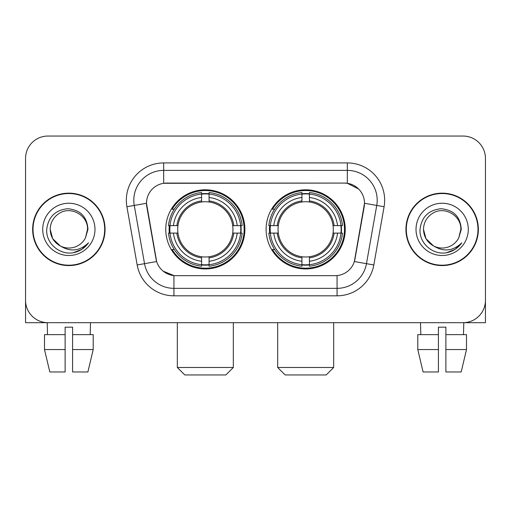 <?xml version="1.0" encoding="UTF-8"?>
<svg xmlns="http://www.w3.org/2000/svg" width="511" height="511" viewBox="0 0 511 511"><rect width="100%" height="100%" fill="white"/><g stroke="black" fill="none" stroke-linecap="round" stroke-linejoin="round"><path stroke-width="0.77" d="M266.103 229.369A39.571 39.571 0 0 0 305.674 268.939A39.571 39.571 0 0 0 345.238 229.369A39.571 39.571 0 0 0 305.674 189.798A39.571 39.571 0 0 0 266.103 229.369M165.762 229.369A39.571 39.571 0 0 0 205.326 268.939A39.571 39.571 0 0 0 244.897 229.369A39.571 39.571 0 0 0 205.326 189.798A39.571 39.571 0 0 0 165.762 229.369M146.497 203.237A20.159 20.159 0 0 0 146.804 206.738L156.021 259A20.159 20.159 0 0 0 175.873 275.659L335.127 275.659A20.159 20.159 0 0 0 354.979 259L364.196 206.738A20.159 20.159 0 0 0 344.344 183.079L166.656 183.079A20.159 20.159 0 0 0 146.497 203.237L146.721 200.255M169.313 233.105A36.211 36.211 0 0 1 169.313 225.638M269.655 233.105A36.211 36.211 0 0 1 269.655 225.638M32.64 229.369A36.211 36.211 0 0 0 68.851 265.579A36.211 36.211 0 0 0 105.062 229.369A36.211 36.211 0 0 0 68.851 193.158A36.211 36.211 0 0 0 32.64 229.369M405.938 229.369A36.211 36.211 0 0 0 442.149 265.579A36.211 36.211 0 0 0 478.36 229.369A36.211 36.211 0 0 0 442.149 193.158A36.211 36.211 0 0 0 405.938 229.369M163.667 162.92L347.333 162.92A37.329 37.329 0 0 1 384.093 206.731L373.822 264.966A37.329 37.329 0 0 1 337.062 295.818L173.938 295.818A37.329 37.329 0 0 1 137.178 264.966L126.907 206.731A37.329 37.329 0 0 1 163.667 162.92L163.667 170.387L347.333 170.387A29.862 29.862 0 0 1 376.741 205.441L366.47 263.67A29.862 29.862 0 0 1 337.062 288.351L173.938 288.351A29.862 29.862 0 0 1 144.53 263.67L134.259 205.441A29.862 29.862 0 0 1 163.667 170.387L163.667 183.302L344.344 183.079L347.333 183.302L358.594 188.981M335.127 275.659L175.873 275.659M173.938 295.818L173.938 275.563L163.175 271.162M376.741 205.441L364.503 203.282L354.359 261.536L366.47 263.67L376.741 205.441L384.093 206.731M137.178 264.966L156.641 261.536L146.497 203.282L134.259 205.441A29.862 29.862 0 0 1 133.805 200.255M354.979 259L354.858 259.633M156.142 259.633L156.021 259M485.45 158.442A22.395 22.395 0 0 0 463.055 136.047L47.945 136.047A22.395 22.395 0 0 0 25.55 158.442L25.55 300.296A22.395 22.395 0 0 0 47.945 322.69L463.055 322.69A22.395 22.395 0 0 0 485.45 300.296L485.45 158.442L485.45 322.69L398.848 322.69M25.55 158.442L25.55 322.69L112.152 322.69M463.055 136.047L47.945 136.047M47.945 322.69L463.055 322.69M104.691 229.369A35.834 35.834 0 0 0 68.851 193.535A35.834 35.834 0 0 0 33.017 229.369A35.834 35.834 0 0 0 68.851 265.203A35.834 35.834 0 0 0 104.691 229.369M60.336 245.976L52.69 238.701L50.187 229.369C50.442 222.33 53.553 216.945 59.519 213.202C71.15 205.754 88.154 215.572 87.515 229.369L85.471 237.864L87.969 229.369C87.119 216.709 80.348 209.829 67.65 208.731C55.258 210.085 48.283 216.964 46.731 229.369C45.76 243.223 59.429 255.085 72.99 252.804C79.512 251.546 84.679 248.218 88.492 242.802C79.882 251.08 70.544 252.159 60.477 246.047A18.664 18.664 0 0 0 85.471 237.864L87.515 229.624M60.477 246.047C53.949 242.45 50.519 236.887 50.187 229.369M42.72 229.369A26.131 26.131 0 0 0 68.851 255.5A26.131 26.131 0 0 0 94.982 229.369A26.131 26.131 0 0 0 68.851 203.237A26.131 26.131 0 0 0 42.72 229.369M88.441 242.885L81.824 249.317M81.671 249.419L73.099 252.785M44.502 334.641L44.502 349.569L49.803 371.97L44.502 349.569L44.502 334.641L65.121 334.641L65.121 327.174L72.588 327.174L72.588 334.641L93.206 334.641L93.206 349.569L87.898 371.97L93.206 349.569L72.588 349.569L72.588 334.641M90.504 322.69L90.179 334.641M65.121 334.641L65.121 371.97L49.803 371.97M44.502 349.569L65.121 349.569M87.898 371.97L72.588 371.97L72.588 349.569M47.204 322.69L47.523 334.641M477.983 229.369A35.834 35.834 0 0 0 442.149 193.535A35.834 35.834 0 0 0 406.309 229.369A35.834 35.834 0 0 0 442.149 265.203A35.834 35.834 0 0 0 477.983 229.369M433.513 245.919L425.982 238.701L423.485 229.369C423.734 222.33 426.845 216.945 432.817 213.202C444.449 205.754 461.446 215.572 460.813 229.369L458.769 237.864L461.261 229.369C460.411 216.709 453.64 209.829 440.948 208.731C428.55 210.085 421.581 216.964 420.029 229.369C419.058 243.223 432.728 255.085 446.282 252.804C452.803 251.546 457.971 248.218 461.791 242.802C453.174 251.08 443.835 252.159 433.769 246.047L433.75 246.04M460.813 229.624L458.769 237.864A18.664 18.664 0 0 1 433.769 246.047C427.247 242.45 423.817 236.887 423.485 229.369M416.018 229.369A26.131 26.131 0 0 0 442.149 255.5A26.131 26.131 0 0 0 468.28 229.369A26.131 26.131 0 0 0 442.149 203.237A26.131 26.131 0 0 0 416.018 229.369M461.733 242.885L455.122 249.317M454.962 249.419L446.397 252.785M225.862 374.953L184.797 374.953L177.33 367.486L233.329 367.486L225.862 374.953M209.063 264.711L209.063 266.212A37.028 37.028 0 0 0 242.169 233.105L240.668 233.105A35.54 35.54 0 0 1 209.063 264.711L209.063 261.255A32.104 32.104 0 0 0 237.213 233.105L232.697 233.105A27.626 27.626 0 0 0 209.063 201.998L209.063 194.027A35.54 35.54 0 0 1 240.668 225.638L242.169 225.638A37.028 37.028 0 0 0 209.063 192.526L209.063 194.027M169.991 233.105L168.489 233.105A37.028 37.028 0 0 0 201.596 266.212L201.596 264.711A35.54 35.54 0 0 1 169.991 233.105L173.446 233.105A32.104 32.104 0 0 0 201.596 261.255L201.596 256.739A27.626 27.626 0 0 0 232.697 233.105L233.802 233.105A28.718 28.718 0 0 1 209.063 257.844L209.063 261.255M201.596 194.027L201.596 192.526A37.028 37.028 0 0 0 168.489 225.638L169.991 225.638A35.54 35.54 0 0 1 201.596 194.027L201.596 197.482A32.104 32.104 0 0 0 173.446 225.638L177.956 225.638A27.626 27.626 0 0 0 201.596 256.739L201.596 257.844A28.718 28.718 0 0 1 176.857 233.105L173.446 233.105M170.061 233.105A35.463 35.463 0 0 1 170.061 225.638M209.063 194.103A35.463 35.463 0 0 0 201.596 194.103M240.598 225.638A35.463 35.463 0 0 1 240.598 233.105M240.668 225.638L237.213 225.638A32.104 32.104 0 0 0 209.063 197.482M237.213 233.105L240.668 233.105M201.596 261.255L201.596 264.711M232.697 225.638L237.213 225.638M209.063 256.784L209.063 257.844M201.596 256.739A27.626 27.626 0 0 1 177.956 233.105L176.857 233.105M209.063 264.634A35.463 35.463 0 0 1 201.596 264.634M173.446 225.638L169.991 225.638M201.596 201.954L201.596 197.482M209.063 201.998A27.626 27.626 0 0 0 177.956 225.638L176.857 225.638A28.718 28.718 0 0 1 201.596 200.893M209.063 201.954L209.063 200.893A28.718 28.718 0 0 1 233.802 225.638M174.264 209.21L172.15 209.21A38.823 38.823 0 0 1 244.149 229.369A38.823 38.823 0 0 1 172.15 249.528L174.264 249.528M326.203 374.953L285.138 374.953L277.671 367.486L333.67 367.486L326.203 374.953M309.404 264.711L309.404 266.212A37.028 37.028 0 0 0 342.511 233.105L341.009 233.105A35.54 35.54 0 0 1 309.404 264.711L309.404 261.255A32.104 32.104 0 0 0 337.554 233.105L333.044 233.105A27.626 27.626 0 0 0 309.404 201.998L309.404 194.027A35.54 35.54 0 0 1 341.009 225.638L342.511 225.638A37.028 37.028 0 0 0 309.404 192.526L309.404 194.027M270.332 233.105L268.831 233.105A37.028 37.028 0 0 0 301.937 266.212L301.937 264.711A35.54 35.54 0 0 1 270.332 233.105L273.787 233.105A32.104 32.104 0 0 0 301.937 261.255L301.937 256.739A27.626 27.626 0 0 0 333.044 233.105L334.143 233.105A28.718 28.718 0 0 1 309.404 257.844L309.404 261.255M301.937 194.027L301.937 192.526A37.028 37.028 0 0 0 268.831 225.638L270.332 225.638A35.54 35.54 0 0 1 301.937 194.027L301.937 197.482A32.104 32.104 0 0 0 273.787 225.638L278.303 225.638A27.626 27.626 0 0 0 301.937 256.739L301.937 257.844A28.718 28.718 0 0 1 277.198 233.105L273.787 233.105M270.402 233.105A35.463 35.463 0 0 1 270.402 225.638M309.404 194.103A35.463 35.463 0 0 0 301.937 194.103M340.939 225.638A35.463 35.463 0 0 1 340.939 233.105M341.009 225.638L337.554 225.638A32.104 32.104 0 0 0 309.404 197.482M337.554 233.105L341.009 233.105M301.937 261.255L301.937 264.711M333.044 225.638L337.554 225.638M309.404 256.784L309.404 257.844M301.937 256.739A27.626 27.626 0 0 1 278.303 233.105L277.198 233.105M309.404 264.634A35.463 35.463 0 0 1 301.937 264.634M273.787 225.638L270.332 225.638M301.937 201.954L301.937 197.482M309.404 201.998A27.626 27.626 0 0 0 278.303 225.638L277.198 225.638A28.718 28.718 0 0 1 301.937 200.893M309.404 201.954L309.404 200.893A28.718 28.718 0 0 1 334.143 225.638M274.605 209.21L272.491 209.21A38.823 38.823 0 0 1 344.491 229.369A38.823 38.823 0 0 1 272.491 249.528L274.605 249.528M417.794 334.641L417.794 349.569L423.102 371.97L417.794 349.569L417.794 334.641L438.412 334.641L438.412 327.174L445.879 327.174L445.879 334.641L466.498 334.641L466.498 349.569L461.197 371.97L466.498 349.569L445.879 349.569L445.879 334.641M463.796 322.69L463.477 334.641M438.412 334.641L438.412 371.97L423.102 371.97M417.794 349.569L438.412 349.569M461.197 371.97L445.879 371.97L445.879 349.569M420.496 322.69L420.821 334.641M347.333 162.92L347.333 183.302M337.062 275.563L337.062 295.818M126.907 206.731L134.259 205.441M366.47 263.67L373.822 264.966M209.063 256.739A27.626 27.626 0 0 0 232.697 233.105M201.596 264.973A35.796 35.796 0 0 0 209.063 264.973M240.93 233.105A35.796 35.796 0 0 0 240.93 225.638M209.063 193.765A35.796 35.796 0 0 0 201.596 193.765M309.404 256.739A27.626 27.626 0 0 0 333.044 233.105M301.937 264.973A35.796 35.796 0 0 0 309.404 264.973M341.271 233.105A35.796 35.796 0 0 0 341.271 225.638M309.404 193.765A35.796 35.796 0 0 0 301.937 193.765M233.329 322.69L233.329 367.486M177.33 322.69L177.33 367.486M333.67 322.69L333.67 367.486M277.671 322.69L277.671 367.486"/></g></svg>
